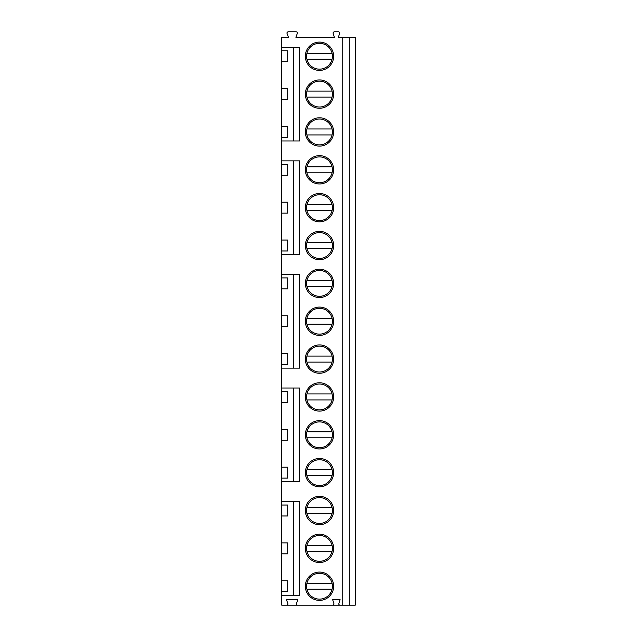 <?xml version="1.0" encoding="UTF-8"?>
<svg xmlns="http://www.w3.org/2000/svg" width="637" height="637" viewBox="0 0 637 637"><rect width="100%" height="100%" fill="white"/><g stroke="black" fill="none" stroke-linecap="round" stroke-linejoin="round"><path stroke-width="0.96" d="M349.299 37.312L349.299 605.15L355.263 605.15L355.263 37.312L338.374 37.312L339.617 33.403A1.194 1.194 0 0 0 338.478 31.85L334.29 31.85A1.194 1.194 0 0 0 333.151 33.403L334.401 37.312L295.894 37.312L297.304 33.45A1.194 1.194 0 0 0 296.181 31.85L288.163 31.85A1.194 1.194 0 0 0 287.04 33.45L288.442 37.312L281.737 37.312L281.737 47.249L299.621 47.249L299.621 140.992L281.737 140.992L281.737 160.866L299.621 160.866L299.621 254.561L281.737 254.561L281.737 274.436L299.621 274.436L299.621 368.13L281.737 368.13L281.737 388.005L299.621 388.005L299.621 481.699L281.737 481.699L281.737 501.566L299.621 501.566L299.621 595.213L281.737 595.213L281.737 605.15L286.746 605.15A1.194 1.194 0 0 0 287.86 603.55L286.459 599.688L297.885 599.688L296.476 603.55A1.194 1.194 0 0 0 297.598 605.15L286.746 605.15M342.746 37.312L342.746 605.15L339.999 605.15A1.194 1.194 0 0 1 338.868 603.597L340.11 599.688L332.657 599.688L333.899 603.597A1.194 1.194 0 0 1 332.769 605.15L297.598 605.15M305.338 548.369A14.157 14.157 0 0 1 319.495 534.204A14.157 14.157 0 0 1 333.653 548.369A14.157 14.157 0 0 1 319.495 562.527A14.157 14.157 0 0 1 305.338 548.369M305.338 510.508A14.157 14.157 0 0 1 319.495 496.35A14.157 14.157 0 0 1 333.653 510.508A14.157 14.157 0 0 1 319.495 524.673A14.157 14.157 0 0 1 305.338 510.508M305.338 472.654A14.157 14.157 0 0 1 319.495 458.497A14.157 14.157 0 0 1 333.653 472.654A14.157 14.157 0 0 1 319.495 486.811A14.157 14.157 0 0 1 305.338 472.654M305.338 434.8A14.157 14.157 0 0 1 319.495 420.643A14.157 14.157 0 0 1 333.653 434.8A14.157 14.157 0 0 1 319.495 448.958A14.157 14.157 0 0 1 305.338 434.8M305.338 396.947A14.157 14.157 0 0 1 319.495 382.781A14.157 14.157 0 0 1 333.653 396.947A14.157 14.157 0 0 1 319.495 411.104A14.157 14.157 0 0 1 305.338 396.947M305.338 359.085A14.157 14.157 0 0 1 319.495 344.928A14.157 14.157 0 0 1 333.653 359.085A14.157 14.157 0 0 1 319.495 373.25A14.157 14.157 0 0 1 305.338 359.085M305.338 321.231A14.157 14.157 0 0 1 319.495 307.074A14.157 14.157 0 0 1 333.653 321.231A14.157 14.157 0 0 1 319.495 335.388A14.157 14.157 0 0 1 305.338 321.231M305.338 283.377A14.157 14.157 0 0 1 319.495 269.22A14.157 14.157 0 0 1 333.653 283.377A14.157 14.157 0 0 1 319.495 297.535A14.157 14.157 0 0 1 305.338 283.377M305.338 245.524A14.157 14.157 0 0 1 319.495 231.358A14.157 14.157 0 0 1 333.653 245.524A14.157 14.157 0 0 1 319.495 259.681A14.157 14.157 0 0 1 305.338 245.524M305.338 207.662A14.157 14.157 0 0 1 319.495 193.505A14.157 14.157 0 0 1 333.653 207.662A14.157 14.157 0 0 1 319.495 221.827A14.157 14.157 0 0 1 305.338 207.662M305.338 169.808A14.157 14.157 0 0 1 319.495 155.651A14.157 14.157 0 0 1 333.653 169.808A14.157 14.157 0 0 1 319.495 183.966A14.157 14.157 0 0 1 305.338 169.808M305.338 131.955A14.157 14.157 0 0 1 319.495 117.797A14.157 14.157 0 0 1 333.653 131.955A14.157 14.157 0 0 1 319.495 146.112A14.157 14.157 0 0 1 305.338 131.955M305.338 94.101A14.157 14.157 0 0 1 319.495 79.944A14.157 14.157 0 0 1 333.653 94.101A14.157 14.157 0 0 1 319.495 108.258A14.157 14.157 0 0 1 305.338 94.101M305.338 56.239A14.157 14.157 0 0 1 319.495 42.082A14.157 14.157 0 0 1 333.653 56.239A14.157 14.157 0 0 1 319.495 70.404A14.157 14.157 0 0 1 305.338 56.239M305.338 586.223A14.157 14.157 0 0 1 319.495 572.066A14.157 14.157 0 0 1 333.653 586.223A14.157 14.157 0 0 1 319.495 600.38A14.157 14.157 0 0 1 305.338 586.223M306.58 586.223A12.915 12.915 0 0 0 319.495 599.138A12.915 12.915 0 0 0 332.41 586.223A12.915 12.915 0 0 0 319.495 573.308A12.915 12.915 0 0 0 306.58 586.223M332.06 583.245L306.923 583.245M306.923 589.201L332.06 589.201M306.58 548.369A12.915 12.915 0 0 0 319.495 561.285A12.915 12.915 0 0 0 332.41 548.369A12.915 12.915 0 0 0 319.495 535.446A12.915 12.915 0 0 0 306.58 548.369M306.923 551.347L332.06 551.347M332.06 545.383L306.923 545.383M306.58 510.508A12.915 12.915 0 0 0 319.495 523.431A12.915 12.915 0 0 0 332.41 510.508A12.915 12.915 0 0 0 319.495 497.593A12.915 12.915 0 0 0 306.58 510.508M306.923 513.494L332.06 513.494M332.06 507.53L306.923 507.53M306.58 472.654A12.915 12.915 0 0 0 319.495 485.569A12.915 12.915 0 0 0 332.41 472.654A12.915 12.915 0 0 0 319.495 459.739A12.915 12.915 0 0 0 306.58 472.654M306.923 475.632L332.06 475.632M332.06 469.676L306.923 469.676M306.58 434.8A12.915 12.915 0 0 0 319.495 447.715A12.915 12.915 0 0 0 332.41 434.8A12.915 12.915 0 0 0 319.495 421.885A12.915 12.915 0 0 0 306.58 434.8M306.923 437.778L332.06 437.778M332.06 431.822L306.923 431.822M306.58 396.947A12.915 12.915 0 0 0 319.495 409.862A12.915 12.915 0 0 0 332.41 396.947A12.915 12.915 0 0 0 319.495 384.023A12.915 12.915 0 0 0 306.58 396.947M306.923 399.925L332.06 399.925M332.06 393.961L306.923 393.961M306.58 359.085A12.915 12.915 0 0 0 319.495 372.008A12.915 12.915 0 0 0 332.41 359.085A12.915 12.915 0 0 0 319.495 346.17A12.915 12.915 0 0 0 306.58 359.085M306.923 362.071L332.06 362.071M332.06 356.107L306.923 356.107M306.58 321.231A12.915 12.915 0 0 0 319.495 334.146A12.915 12.915 0 0 0 332.41 321.231A12.915 12.915 0 0 0 319.495 308.316A12.915 12.915 0 0 0 306.58 321.231M306.923 324.217L332.06 324.217M332.06 318.253L306.923 318.253M306.58 283.377A12.915 12.915 0 0 0 319.495 296.293A12.915 12.915 0 0 0 332.41 283.377A12.915 12.915 0 0 0 319.495 270.462A12.915 12.915 0 0 0 306.58 283.377M306.923 286.355L332.06 286.355M332.06 280.399L306.923 280.399M306.58 245.524A12.915 12.915 0 0 0 319.495 258.439A12.915 12.915 0 0 0 332.41 245.524A12.915 12.915 0 0 0 319.495 232.601A12.915 12.915 0 0 0 306.58 245.524M306.923 248.502L332.06 248.502M332.06 242.538L306.923 242.538M306.58 207.662A12.915 12.915 0 0 0 319.495 220.585A12.915 12.915 0 0 0 332.41 207.662A12.915 12.915 0 0 0 319.495 194.747A12.915 12.915 0 0 0 306.58 207.662M306.923 210.648L332.06 210.648M332.06 204.684L306.923 204.684M306.58 169.808A12.915 12.915 0 0 0 319.495 182.723A12.915 12.915 0 0 0 332.41 169.808A12.915 12.915 0 0 0 319.495 156.893A12.915 12.915 0 0 0 306.58 169.808M306.923 172.794L332.06 172.794M332.06 166.83L306.923 166.83M306.58 131.955A12.915 12.915 0 0 0 319.495 144.87A12.915 12.915 0 0 0 332.41 131.955A12.915 12.915 0 0 0 319.495 119.039A12.915 12.915 0 0 0 306.58 131.955M306.923 134.933L332.06 134.933M332.06 128.977L306.923 128.977M306.58 94.101A12.915 12.915 0 0 0 319.495 107.016A12.915 12.915 0 0 0 332.41 94.101A12.915 12.915 0 0 0 319.495 81.178A12.915 12.915 0 0 0 306.58 94.101M306.923 97.079L332.06 97.079M332.06 91.115L306.923 91.115M306.58 56.239A12.915 12.915 0 0 0 319.495 69.162A12.915 12.915 0 0 0 332.41 56.239A12.915 12.915 0 0 0 319.495 43.324A12.915 12.915 0 0 0 306.58 56.239M306.923 59.225L332.06 59.225M332.06 53.261L306.923 53.261M281.737 595.213L281.737 591.685L287.701 591.685L287.701 580.761L281.737 580.761L281.737 553.832L287.701 553.832L287.701 542.899L281.737 542.899L281.737 515.978L287.701 515.978L287.701 505.045L281.737 505.045L281.737 501.566M281.737 481.699L281.737 478.116L287.701 478.116L287.701 467.192L281.737 467.192L281.737 440.263L287.701 440.263L287.701 429.338L281.737 429.338L281.737 402.409L287.701 402.409L287.701 391.476L281.737 391.476L281.737 388.005M281.737 368.13L281.737 364.555L287.701 364.555L287.701 353.623L281.737 353.623L281.737 326.693L287.701 326.693L287.701 315.769L281.737 315.769L281.737 288.84L287.701 288.84L287.701 277.915L281.737 277.915L281.737 274.436M281.737 254.561L281.737 250.986L287.701 250.986L287.701 240.053L281.737 240.053L281.737 213.132L287.701 213.132L287.701 202.2L281.737 202.2L281.737 175.271L287.701 175.271L287.701 164.346L281.737 164.346L281.737 160.866M281.737 140.992L281.737 137.417L287.701 137.417L287.701 126.492L281.737 126.492L281.737 99.563L287.701 99.563L287.701 88.631L281.737 88.631L281.737 61.709L287.701 61.709L287.701 50.777L281.737 50.777L281.737 47.249M293.657 595.213L293.657 501.566M293.657 481.699L293.657 388.005M293.657 368.13L293.657 274.436M293.657 254.561L293.657 160.866M293.657 140.992L293.657 47.249M281.737 175.271L281.737 164.346M281.737 213.132L281.737 202.2M281.737 250.986L281.737 240.053M281.737 288.84L281.737 277.915M281.737 326.693L281.737 315.769M281.737 364.555L281.737 353.623M281.737 402.409L281.737 391.476M281.737 440.263L281.737 429.338M281.737 478.116L281.737 467.192M281.737 515.978L281.737 505.045M281.737 553.832L281.737 542.899M281.737 591.685L281.737 580.761M281.737 61.709L281.737 50.777M281.737 99.563L281.737 88.631M281.737 137.417L281.737 126.492M332.769 605.15L339.999 605.15M349.299 605.15L342.746 605.15"/></g></svg>
